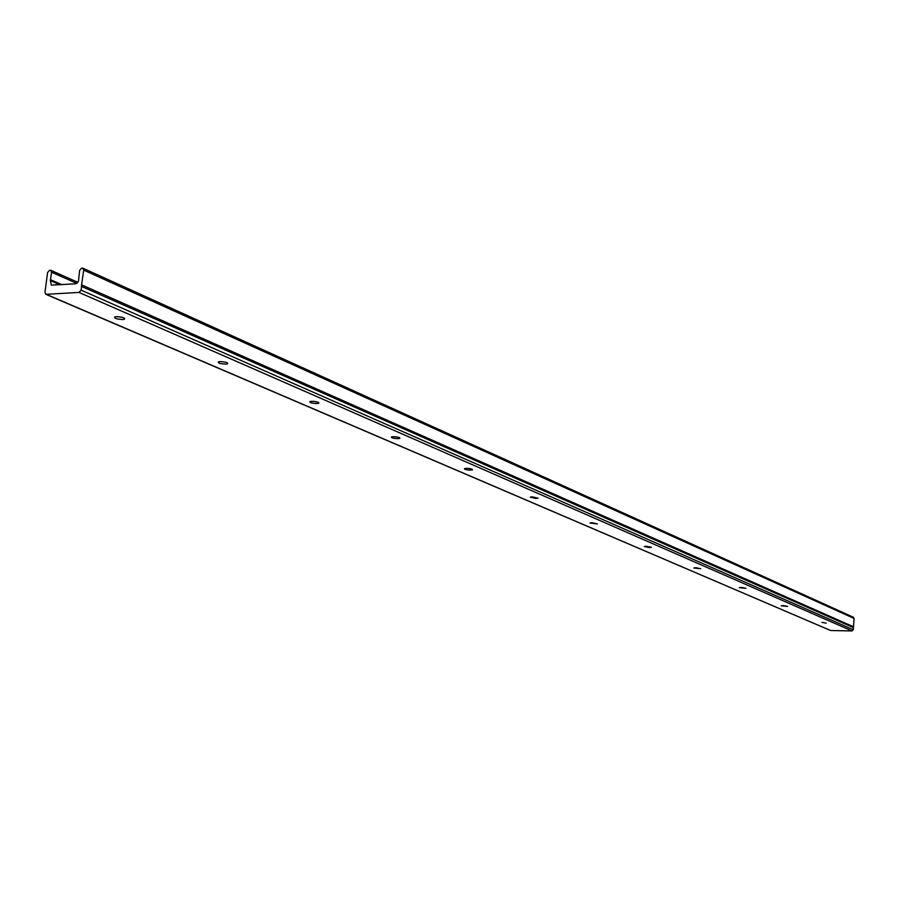 <?xml version="1.0" encoding="UTF-8"?>
<svg xmlns="http://www.w3.org/2000/svg" width="899" height="899" viewBox="0 0 899 899"><rect width="100%" height="100%" fill="white"/><g stroke="black" fill="none" stroke-linecap="round" stroke-linejoin="round"><path stroke-width="1.35" d="M821.944 622.355L826.147 623.119L821.944 622.355M117.039 316.639L122.433 317.381M116.286 316.662L114.757 316.909C114.072 318.325 116.78 319.201 122.893 319.516L124.444 319.269C125.13 317.853 122.41 316.987 116.286 316.662M221.053 361.589L225.053 362.083M220.019 361.6L218.311 361.87C217.839 363.095 220.345 363.848 225.84 364.117L227.559 363.837C228.031 362.612 225.514 361.87 220.019 361.6M313.268 401.336L315.515 401.595M311.695 401.314L309.863 401.595C309.559 402.662 311.886 403.314 316.864 403.55L318.696 403.258C318.999 402.19 316.673 401.55 311.695 401.314M393.301 436.667L391.391 436.959C391.211 437.892 393.38 438.454 397.909 438.667L399.83 438.364C400.01 437.442 397.83 436.869 393.301 436.667M466.412 468.334L464.446 468.626C464.356 469.447 466.39 469.941 470.559 470.132L472.526 469.84C472.616 469.02 470.57 468.525 466.412 468.334M532.275 496.866L530.286 497.158L536.029 498.496L538.029 498.203L532.275 496.866M591.935 522.712L589.935 522.993L597.363 523.915L591.935 522.712M646.224 546.232L644.212 546.491L649.325 547.581L651.348 547.311L646.224 546.232M695.837 567.73L693.826 567.977L700.692 568.707L695.837 567.73M741.349 587.44L739.349 587.676L745.956 588.339L741.349 587.44M783.243 605.589L781.265 605.814L787.636 606.42L783.243 605.589M81.73 268.082L82.832 268.16L83.697 270.127L81.382 286.365L853.443 627.626L853.297 629.738L81.112 290.141L79.022 292.445L45.849 294.31L44.972 292.332L47.591 272.498L49.659 270.206L50.726 270.284L51.58 272.24L50.344 280.578L51.367 285.107L75.37 283.837L76.988 283.207L78.46 281.207L79.651 270.385L81.73 268.082M853.173 627.513L853.499 626.794L81.775 284.938M853.499 626.794L854.05 618.422L853.387 617.253L82.832 268.16M81.595 286.41L81.112 290.141M45.849 294.31L830.586 630.514L46.456 294.411M79.022 292.445L852.038 630.952L853.297 629.738M852.038 630.952L830.586 630.514M83.697 270.127L854.05 618.422M61.874 284.68L50.591 279.746M50.344 280.578L59.997 284.803M51.58 272.24L76.741 283.376M50.726 270.284L77.853 282.32M124.444 319.269L124.579 318.246M227.559 363.837L227.649 363.027M318.696 403.258L318.763 402.606"/></g></svg>
